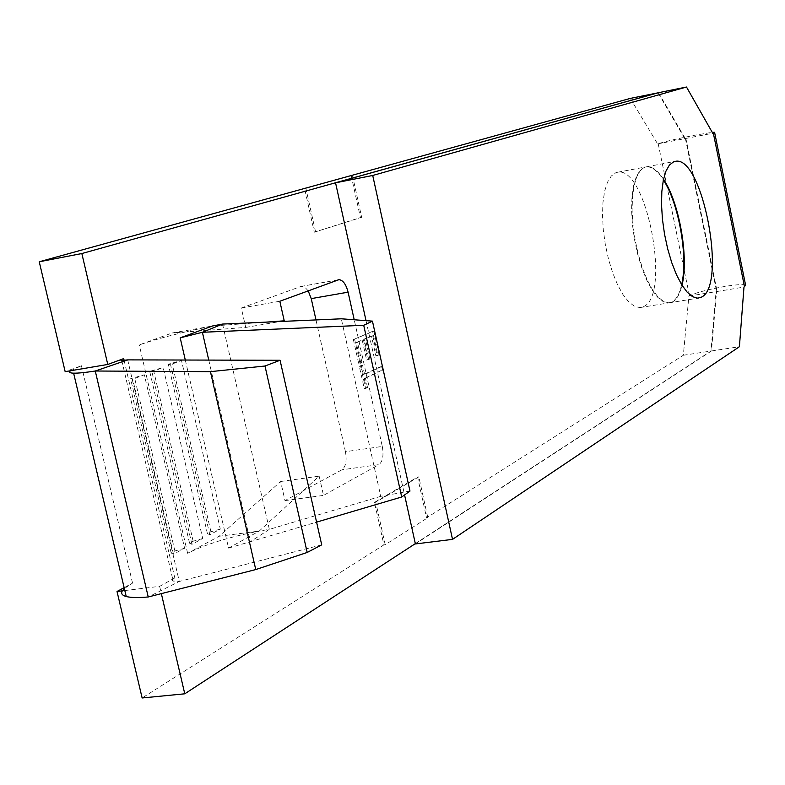 <?xml version="1.0" encoding="UTF-8"?>
<svg xmlns="http://www.w3.org/2000/svg" width="785" height="785" viewBox="0 0 785 785"><rect width="100%" height="100%" fill="white"/><g stroke="black" fill="none" stroke-linecap="round" stroke-linejoin="round"><path stroke-width="0.59" stroke-dasharray="3.92 2.94" d="M663.511 179.255C657.722 170.443 652.119 166.273 646.703 166.763L644.917 167.195L640.452 170.482L636.772 176.743L634.074 185.731L632.484 197.045L632.102 210.184L632.965 224.52L635.026 239.366L638.185 253.987L642.287 267.665L647.134 279.764L652.472 289.714L658.065 297.054L663.629 301.499L668.908 302.873L672.706 301.803C676.847 299.379 679.947 293.855 681.998 285.23M681.645 284.651C679.604 293.649 676.454 299.389 672.195 301.891L668.398 302.961L663.109 301.577L657.545 297.142L651.952 289.793L646.605 279.852L641.767 267.763L637.655 254.075L634.496 239.454L632.445 224.618L631.582 210.282L631.964 197.143L633.554 185.829L636.252 176.841L639.932 170.581L644.407 167.293L646.192 166.852C651.736 166.371 657.467 170.728 663.374 179.922M643.729 306.513C671.254 294.738 646.487 165.89 617.746 172.229L615.911 172.68L611.299 175.987L607.482 182.238L604.646 191.197L602.958 202.481L602.487 215.561L603.292 229.819L605.323 244.577L608.493 259.109L612.634 272.709L617.55 284.729L622.986 294.591L628.697 301.872L634.388 306.258L639.814 307.602L643.729 306.513M630.296 98.41L657.604 143.9L658.193 143.704C665.503 141.437 677.651 138.621 694.646 135.255L712.24 132.331M745.622 285.24C743.807 284.141 737.076 284.513 725.448 286.348C708.492 289.331 696.501 292.471 689.456 295.768L688.896 296.082L683.333 355.262L426.579 517.845L417.591 477.025L374.455 502.39L383.914 544.868L142.134 697.973M415.334 543.632L710.974 351.052L716.057 291.647L717.097 291.245L716.548 291.569L711.465 350.974L415.402 543.936M658.497 92.699L685.285 138.562L685.864 138.356L684.795 138.651L658.016 92.836M124.815 590.546L159.649 586.346L174.8 577.937L172.612 579.487L172.366 580.89L179.284 581.459L148.237 596.973M159.649 586.346L161.347 593.627M265.978 322.135L212.392 326.01C182.159 332.212 157.775 338.502 139.259 344.88L172.229 332.968L212.392 326.01M185.299 360.03L228.572 548.097L259.236 531.072C229.23 536.979 205.366 544.378 187.625 553.288L219.064 536.273L280.667 481.499L284.994 500.604L341.946 469.793C345.832 466.702 346.999 460.667 345.439 451.689L382.285 446.42L354.212 319.76M382.285 446.42C383.855 455.457 382.756 461.531 378.969 464.622L341.946 469.793M228.572 548.097L250.337 541.689L269.343 529.365L259.236 531.072L319.171 476.152L323.508 495.404L378.969 464.622M184.612 548.244L174.878 550.982L171.159 552.974L173.485 554.2L184.612 548.244L144.332 374.769L130.585 378.733L132.763 379.233L144.332 374.769M173.485 554.2L132.763 379.233M202.716 538.539L193.159 541.228L189.548 543.161L191.913 544.329L202.716 538.539L163.172 367.508L149.719 371.384L151.937 371.845L163.172 367.508M191.913 544.329L151.937 371.845M220.31 529.11L210.92 531.749L207.407 533.623L209.821 534.732L220.31 529.11L181.482 360.443L168.294 364.23L170.561 364.662L181.482 360.443M209.821 534.732L170.561 364.662M372.571 331.349L353.378 339.552L358.706 363.602L360.698 362.699L356.223 342.525L362.17 339.954L366.615 360.03L368.577 359.147L364.142 339.11L371.462 335.951L375.868 355.85L377.791 354.987L372.571 331.349L373.827 331.142L353.378 339.552M124.344 588.554L132.537 583.088L124.128 587.641M70.503 370.746L81.454 365.761L65.165 371.648M351.189 175.654L360.423 217.563L314.304 232.203L304.56 188.449M345.439 451.689L315.992 319.917M308.181 290.823L304.678 287.045L300.91 286.476L241.309 308.014L245.715 327.423L172.229 332.968M363.357 374.68L361.306 365.427L359.314 366.33L364.279 388.683L366.252 387.741L364.201 378.498L381.225 370.53L380.391 366.781L363.357 374.68L364.632 374.484L362.582 365.221L361.306 365.427M245.715 327.423L280.216 321.507M241.309 308.014L279.823 301.244M385.2 544.712L375.75 502.214L418.837 476.858L427.825 517.688L385.2 544.712L383.914 544.868M427.825 517.688L426.579 517.845M683.333 355.262L710.974 351.052M366.026 320.643L404.569 494.942M711.465 350.974L739.401 346.725M716.548 291.569L743.984 287.084M688.896 296.082L716.057 291.647M657.604 143.9L684.795 138.651M685.285 138.562L712.77 133.254M280.667 481.499L319.171 476.152M284.994 500.604L323.508 495.404M208.761 360.089L250.337 541.689L316.581 522.133M409.976 491.076L380.764 496.336L341.308 318.798M222.548 324.068L269.343 529.365L380.764 496.336M321.713 544.849L179.284 581.459L127.7 359.883M219.064 536.273L259.236 531.072M354.653 339.346L359.991 363.396L358.706 363.602M359.991 363.396L361.973 362.493L360.698 362.699M361.973 362.493L357.499 342.309L356.223 342.525M357.499 342.309L362.17 339.954M363.445 339.748L367.89 359.824L366.615 360.03M367.89 359.824L369.853 358.941L368.577 359.147M369.853 358.941L365.417 338.894L364.142 339.11M365.417 338.894L371.462 335.951M372.728 335.745L377.124 355.654L375.868 355.85M377.124 355.654L379.047 354.781L377.791 354.987M379.047 354.781L373.827 331.142M362.582 365.221L359.314 366.33M360.59 366.124L365.555 388.487L364.279 388.683M365.555 388.487L367.527 387.545L366.252 387.741M367.527 387.545L365.476 378.291L364.201 378.498M365.476 378.291L381.225 370.53M382.491 370.334L381.657 366.585L380.391 366.781M381.657 366.585L364.632 374.484M352.426 175.32L361.679 217.327L314.304 232.203M361.679 217.327L360.423 217.563M315.599 231.958L305.856 188.194M418.837 476.858L417.591 477.025M375.75 502.214L374.455 502.39M171.159 552.974L130.585 378.733M174.878 550.982L134.461 377.251M189.548 543.161L149.719 371.384M193.159 541.228L153.477 369.931M207.407 533.623L168.294 364.23M210.92 531.749L171.944 362.827M658.193 143.704L689.456 295.768M685.855 138.366L717.088 291.255L685.864 138.356M124.108 360.354L174.8 577.937M685.364 138.454L716.597 291.333M132.537 583.088L81.454 365.761M187.625 553.288L139.259 344.88M300.91 286.476L337.952 279.882M646.703 166.763L674.531 161.494M617.746 172.229L646.192 166.852M639.814 307.602L668.398 302.961M668.908 302.873L697.806 298.182M121.763 360.472L173.24 581.332M338.168 279.813L301.921 286.27"/><path stroke-width="1.18" d="M701.486 297.123C727.332 285.534 702.526 155.302 675.463 161.317L673.726 161.749L669.409 165.027L665.876 171.287L663.296 180.295L661.824 191.658L661.529 204.856L662.442 219.26L664.532 234.175L667.682 248.884L671.744 262.661L676.523 274.838L681.772 284.857L687.238 292.275L692.664 296.759L697.806 298.182L701.486 297.123M681.998 285.23C688.975 257.706 679.408 202.824 663.511 179.255M663.374 179.922C678.946 203.58 688.288 257.156 681.645 284.651M658.016 92.836L630.296 98.41L39.25 261.778L81.846 253.545L107.771 364.456L123.706 358.598L124.108 360.354M161.347 593.627L184.769 693.812L415.334 543.632M81.846 253.545L657.997 92.797M401.704 496.993L363.72 325.294L202.393 332.281L180.197 337.844L212.392 326.01L222.548 324.068L341.308 318.798L372.443 321.124L409.976 491.076L401.704 496.993L316.581 522.133M354.212 319.76L348.098 292.167C346.038 284.248 342.976 280.078 338.934 279.676L279.823 301.244L284.229 320.82L265.978 322.135M124.128 587.641L117.024 591.488L142.134 697.973L184.769 693.812M39.25 261.778L65.165 371.648L107.771 364.456M315.992 319.917L311.233 298.624L308.181 290.823M280.216 321.507L284.229 320.82M117.024 591.488L124.815 590.546M335.548 182.817L372.718 175.467L686.492 87.027L658.497 92.699L335.548 182.817L366.026 320.643M404.569 494.942L415.402 543.936L452.523 539.373L739.401 346.725L743.984 287.084L745.622 285.24L714.625 132.459M372.718 175.467L452.523 539.373M686.492 87.027L712.77 133.254L713.32 133.057L744.514 286.78M712.24 132.331L714.586 132.273L713.32 133.057M363.72 325.294L372.443 321.124M208.761 360.089L202.393 332.281L222.548 324.068M70.503 370.746C68.619 372.237 69.659 373.042 73.623 373.169C78.009 373.267 85.222 372.551 95.27 371.011L210.419 371.648L255.753 569.567L307.19 552.454L264.987 366.016L210.419 371.648M73.623 373.169L126.218 596.512C122.048 595.354 120.762 593.47 122.352 590.84L124.344 588.554M126.218 596.512C130.82 597.699 138.16 597.856 148.237 596.973L255.753 569.567M123.706 358.598C120.664 359.736 120.017 360.364 121.763 360.472L127.7 359.883L95.27 371.011L148.237 596.973M127.7 359.883L280.068 360.276L321.713 544.849L307.19 552.454M280.068 360.276L264.987 366.016M180.197 337.844L185.299 360.03M348.098 292.167L311.233 298.624M674.531 161.494L675.463 161.317M338.934 279.676L338.168 279.813"/></g></svg>
